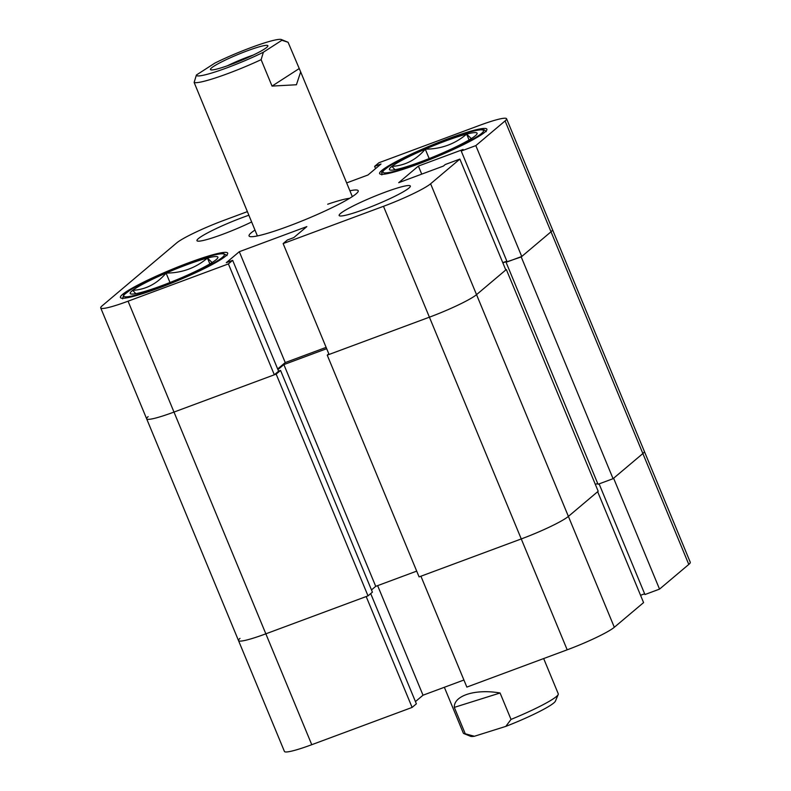 <?xml version="1.0" encoding="UTF-8"?>
<svg xmlns="http://www.w3.org/2000/svg" width="791" height="791" viewBox="0 0 791 791"><rect width="100%" height="100%" fill="white"/><g stroke="black" fill="none" stroke-linecap="round" stroke-linejoin="round"><path stroke-width="1.19" d="M415.443 701.597L423.017 695.21L463.912 680.013M239.989 638.396A41.102 4.459 -22.5 0 0 238.506 640.572A41.102 4.459 -22.5 0 0 265.845 633.828L366.184 596.552L412.111 707.421L416.373 703.832L370.702 593.596M412.111 707.421L311.763 744.697A41.102 4.459 157.5 0 1 284.434 751.45L146.651 418.815A41.102 4.459 -22.5 0 0 173.99 412.071L274.329 374.796L228.401 263.917L128.063 301.193L173.99 412.071A41.102 4.459 157.5 0 1 146.651 418.815A41.102 4.459 -22.5 0 1 148.135 416.649M505.083 120.924L475.826 145.613L461.232 151.032L507.16 261.91L521.753 256.492L551.011 231.793L505.083 120.924A41.102 4.459 -22.5 0 0 506.566 118.749L552.494 229.627A41.102 4.459 157.5 0 1 551.011 231.793A41.102 4.459 -22.5 0 0 552.494 229.627L644.349 451.374A41.102 4.459 157.5 0 1 642.865 453.55A41.102 4.459 -22.5 0 0 644.349 451.374L690.266 562.253A41.102 4.459 157.5 0 1 688.793 564.428L642.865 453.55L613.608 478.248L659.536 589.117L688.793 564.428M659.536 589.117L644.942 594.545L599.103 483.884M644.625 593.784L640.552 595.297M614.32 627.283L643.577 602.594L597.65 491.715L568.393 516.404A41.102 4.459 157.5 0 1 521.269 538.938A41.102 4.459 -22.5 0 0 568.393 516.404L614.32 627.283A41.102 4.459 157.5 0 1 567.187 649.816L466.848 687.092L420.921 576.214L521.269 538.938L419.092 576.896L327.237 355.139L328.799 353.824M377.633 585.637L423.017 695.21M248.829 215.251A38.532 4.182 -22.5 0 0 242.53 217.505A38.532 4.182 -22.5 0 0 196.959 240.672A38.532 4.182 -22.5 0 0 222.587 234.344A38.532 4.182 -22.5 0 0 251.617 221.964M364.76 209.18A38.532 4.182 -22.5 0 0 410.331 186.014A38.532 4.182 -22.5 0 0 384.713 192.342A38.532 4.182 -22.5 0 0 339.141 215.508A38.532 4.182 -22.5 0 0 364.76 209.18M159.021 287.993A58.05 6.308 -22.5 0 0 227.679 253.1A58.05 6.308 -22.5 0 0 189.069 262.632A58.05 6.308 -22.5 0 0 120.41 297.525A58.05 6.308 -22.5 0 0 159.021 287.993M418.221 164.053A58.05 6.308 -22.5 0 0 486.88 129.16A58.05 6.308 -22.5 0 0 448.279 138.692A58.05 6.308 -22.5 0 0 379.611 173.595A58.05 6.308 -22.5 0 0 418.221 164.053M254.969 230.072A59.078 6.417 -22.5 0 0 251.192 232.831A59.078 6.417 -22.5 0 0 249.066 235.955A59.078 6.417 -22.5 0 0 297.139 222.894A59.078 6.417 -22.5 0 0 356.098 193.854A59.078 6.417 -22.5 0 0 358.224 190.74A59.078 6.417 -22.5 0 0 349.899 190.76M506.566 118.749A41.102 4.459 -22.5 0 0 479.237 125.492L378.889 162.768L374.627 166.367L381.015 163.994L367.983 174.989L346.646 182.919M247.336 211.642L223.813 220.382A41.102 4.459 -22.5 0 0 176.68 242.916L102.207 305.771A41.102 4.459 -22.5 0 0 100.734 307.946A41.102 4.459 -22.5 0 0 128.063 301.193M228.401 263.917L232.663 260.328L226.275 262.701L239.307 251.696L306.809 226.621L293.777 237.616L287.39 239.989L283.138 243.588L383.487 206.313A41.102 4.459 -22.5 0 0 430.611 183.779L476.538 294.647L505.795 269.958L459.868 159.08L430.611 183.779M459.868 159.08L445.274 164.508L443.415 166.07L398.713 182.681L418.39 166.07L463.091 149.459L461.232 151.032M502.769 262.661L506.843 261.149M283.138 243.588L329.066 354.467L429.414 317.181A41.102 4.459 -22.5 0 0 476.538 294.647A41.102 4.459 157.5 0 1 429.414 317.181L327.237 355.139M326.129 347.378L285.235 362.575L277.661 368.962M232.663 260.328L278.59 371.206L274.329 374.796M521.753 256.492L475.826 145.613M285.235 362.575L239.307 251.696M421.732 174.129L418.39 166.07M375.557 168.602L374.627 166.367M349.642 198.304A51.375 5.577 -22.5 0 0 327.682 204.236M280.548 370.415L372.403 592.162L368.013 595.87L276.158 374.113L280.548 370.415L278.561 371.147M277.928 369.605L283.87 364.592L326.673 348.693M506.329 269.513L476.538 294.647L568.393 516.404L598.184 491.26L506.329 269.513L505.706 269.741M506.932 261.366L502.858 262.879M506.171 262.533L598.026 484.28L613.074 478.693L642.865 453.55L551.011 231.793L521.22 256.937L507.09 261.752M276.158 374.113L173.99 412.071L265.845 633.828A41.102 4.459 157.5 0 1 238.506 640.572M368.013 595.87L265.845 633.828L311.763 744.697M597.709 483.519L595.336 484.399M371.473 589.928L375.725 586.349L416.699 571.122M613.074 478.693L521.22 256.937M375.725 586.349L283.87 364.592M444.354 687.28L463.338 733.128A51.375 5.577 -22.5 0 0 463.862 733.573A51.375 5.577 -22.5 0 0 465.256 733.791L454.311 707.372C453.727 695.526 475.52 688.684 500.08 692.995L511.026 719.415A51.375 5.577 -22.5 0 0 548.944 701.488A51.375 5.577 -22.5 0 0 558.219 694.488A51.375 5.577 -22.5 0 0 558.268 693.816L543.664 658.557M558.219 694.488L555.43 701.103A46.234 5.023 157.5 0 1 505.815 726.385L474.373 736.263A46.234 5.023 157.5 0 1 470.507 736.283L463.862 733.573M511.026 719.415L505.815 726.385M474.373 736.263L465.256 733.791M500.08 692.995L454.311 707.372M264.481 49.022A31.076 3.372 -22.5 0 0 267.842 46.165A31.076 3.372 -22.5 0 0 247.059 50.901A31.076 3.372 -22.5 0 0 213.827 66.266A31.076 3.372 -22.5 0 0 210.752 69.806A31.076 3.372 -22.5 0 0 234.314 63.221A31.076 3.372 -22.5 0 0 264.481 49.022M253.169 55.103A25.688 2.788 -22.5 0 0 227.442 65.762M259.389 44.593A46.234 5.023 -22.5 0 0 214.934 63.062L196.395 75.016A46.234 5.023 -22.5 0 0 218.919 70.696A46.234 5.023 -22.5 0 0 263.373 52.226L281.903 40.272A46.234 5.023 -22.5 0 0 281.408 39.55A46.234 5.023 -22.5 0 0 259.389 44.593M281.903 40.272L288.082 42.269A51.375 5.577 157.5 0 1 288.082 42.269L300.669 71.902L296.417 84.756L272.045 86.09L261.109 59.671A51.375 5.577 157.5 0 1 218.632 76.865A51.375 5.577 157.5 0 1 194.131 82.452L257.401 235.936M261.109 59.671L263.373 52.226M196.395 75.016L194.131 82.452M272.045 86.09L299.028 68.688M140.65 292.571A47.46 5.151 157.5 0 1 131.168 294.015A47.46 5.151 157.5 0 1 130.881 293.955A47.46 5.151 157.5 0 1 132.69 290.346A47.46 5.151 157.5 0 1 166.08 273.083A47.46 5.151 157.5 0 1 207.44 258.054A47.46 5.151 157.5 0 1 217.594 258.222A47.46 5.151 157.5 0 1 215.399 260.279A47.46 5.151 157.5 0 1 182.009 277.542A47.46 5.151 157.5 0 1 140.65 292.571M135.815 293.669L132.69 290.346C145.831 289.565 156.964 283.811 166.08 273.083C181.871 273.043 195.654 268.03 207.44 258.054L212.097 262.543M169.996 282.516L166.08 273.083M209.862 263.897L207.44 258.054M474.61 136.339A47.46 5.151 157.5 0 1 461.726 143.982A47.46 5.151 157.5 0 1 441.22 153.602A47.46 5.151 157.5 0 1 399.86 168.631A47.46 5.151 157.5 0 1 390.368 170.075A47.46 5.151 157.5 0 1 391.881 166.407A47.46 5.151 157.5 0 1 425.271 149.153A47.46 5.151 157.5 0 1 466.641 134.114A47.46 5.151 157.5 0 1 476.795 134.282A47.46 5.151 157.5 0 1 474.61 136.339M395.016 169.729L391.881 166.407C405.081 165.596 416.214 159.851 425.271 149.153C441.062 149.113 454.845 144.1 466.641 134.114L471.307 138.603M429.187 158.586L425.271 149.153M469.063 139.967L466.641 134.114M567.187 649.816L383.487 206.313M183.176 277.868A54.45 5.913 -22.5 0 0 223.566 253.921A54.45 5.913 -22.5 0 0 164.914 272.757A54.45 5.913 -22.5 0 0 124.523 296.704A54.45 5.913 -22.5 0 0 183.176 277.868M471.565 131.573A54.45 5.913 -22.5 0 0 400.562 159.861A54.45 5.913 -22.5 0 0 394.936 171.172A54.45 5.913 -22.5 0 0 465.929 142.884A54.45 5.913 -22.5 0 0 471.565 131.573M100.734 307.946L146.651 418.815M352.321 196.613L300.669 71.902M281.408 39.55L288.053 42.259M227.037 255.572L223.626 253.624C219.562 252.398 191.62 261.06 164.874 272.757C149.786 279.312 138.207 285.076 130.149 290.06L123.653 295.033L122.615 298.83M381.826 174.89C383.071 170.994 377.712 174.989 389.083 166.288C404.755 156.035 450.732 136.705 471.832 131.474C483.232 128.686 484.033 129.912 484.389 129.981L486.238 131.632"/></g></svg>
